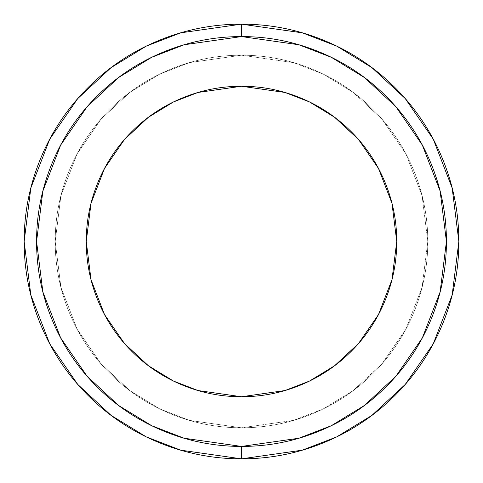 <?xml version="1.0" encoding="UTF-8"?>
<svg xmlns="http://www.w3.org/2000/svg" width="483" height="483" viewBox="0 0 483 483"><rect width="100%" height="100%" fill="white"/><g stroke="black" fill="none" stroke-linecap="round" stroke-linejoin="round"><path stroke-width="0.36" stroke-dasharray="2.42 1.81" d="M395.191 87.809C415.567 108.192 431.277 131.696 442.307 158.321C453.338 184.953 458.85 212.677 458.85 241.5C458.85 270.323 453.338 298.047 442.307 324.679C431.277 351.304 415.567 374.808 395.191 395.191C374.808 415.567 351.304 431.277 324.679 442.307C298.047 453.338 270.323 458.85 241.5 458.85C212.677 458.85 184.953 453.338 158.321 442.307C131.696 431.277 108.192 415.567 87.809 395.191C67.433 374.808 51.723 351.304 40.693 324.679C29.662 298.047 24.15 270.323 24.15 241.5C24.15 212.677 29.662 184.953 40.693 158.321C51.723 131.696 67.433 108.192 87.809 87.809C108.192 67.433 131.696 51.723 158.321 40.693C184.953 29.662 212.677 24.15 241.5 24.15L302.358 32.844L336.742 46.127L371.91 67.62L405.255 98.586L433.281 139.219L452.16 187.996L458.85 241.5L452.16 295.004L433.281 343.781L405.255 384.414L371.91 415.38L336.742 436.874L302.358 450.156L241.5 458.85L302.358 450.156L336.742 436.874L371.91 415.38L405.255 384.414L433.281 343.781L452.16 295.004L458.85 241.5L452.16 187.996L433.281 139.219L405.255 98.586L371.91 67.62L336.742 46.127L302.358 32.844L241.5 24.15L302.358 32.844L336.742 46.127L371.91 67.62L405.255 98.586L433.281 139.219L452.16 187.996L458.85 241.5L452.16 295.004L433.281 343.781L405.255 384.414L371.91 415.38L336.742 436.874L302.358 450.156L241.5 458.85L302.358 450.156L336.742 436.874L371.91 415.38L405.255 384.414L433.281 343.781L452.16 295.004L458.85 241.5L452.16 187.996L433.281 139.219L405.255 98.586L371.91 67.62L336.742 46.127L302.358 32.844L241.5 24.15L241.5 36.569L241.5 24.15L180.642 32.844L146.258 46.127L111.09 67.62L77.745 98.586L49.719 139.219L30.84 187.996L24.15 241.5L30.84 295.004L49.719 343.781L77.745 384.414L111.09 415.38L146.258 436.874L180.642 450.156L241.5 458.85L241.5 446.431L298.88 438.232L331.302 425.704L364.46 405.442L395.897 376.251L422.323 337.937L440.122 291.943L446.431 241.5L440.122 191.057L422.323 145.063L395.897 106.749L364.46 77.558L331.302 57.296L298.88 44.768L241.5 36.569L184.12 44.768L151.698 57.296L118.54 77.558L87.103 106.749L60.677 145.063L42.878 191.057L36.569 241.5L42.878 291.943L60.677 337.937L87.103 376.251L118.54 405.442L151.698 425.704L184.12 438.232L241.5 446.431L241.5 458.85L180.642 450.156L146.258 436.874L111.09 415.38L77.745 384.414L49.719 343.781L30.84 295.004L24.15 241.5L30.84 187.996L49.719 139.219L77.745 98.586L111.09 67.62L146.258 46.127L180.642 32.844L241.5 24.15C270.323 24.15 298.047 29.662 324.679 40.693C351.304 51.723 374.808 67.433 395.191 87.809L395.179 87.797M241.5 55.201L293.664 62.651L323.139 74.038L353.278 92.458L381.866 118.999L405.883 153.829L422.07 195.639L427.799 241.5L422.07 287.361L405.883 329.171L381.866 364.001L353.278 390.542L323.139 408.962L293.664 420.349L241.5 427.799L293.664 420.349L323.139 408.962L353.278 390.542L381.866 364.001L405.883 329.171L422.07 287.361L427.799 241.5L422.07 195.639L405.883 153.829L381.866 118.999L353.278 92.458L323.139 74.038L293.664 62.651L241.5 55.201C266.205 55.201 289.969 59.928 312.797 69.383C335.619 78.838 355.766 92.295 373.232 109.768C390.705 127.234 404.162 147.381 413.617 170.203C423.072 193.031 427.799 216.795 427.799 241.5C427.799 266.205 423.072 289.969 413.617 312.797C404.162 335.619 390.705 355.766 373.232 373.232C355.766 390.705 335.619 404.162 312.797 413.617C289.969 423.072 266.205 427.799 241.5 427.799C216.795 427.799 193.031 423.072 170.203 413.617C147.381 404.162 127.234 390.705 109.768 373.232C92.295 355.766 78.838 335.619 69.383 312.797C59.928 289.969 55.201 266.205 55.201 241.5C55.201 216.795 59.928 193.031 69.383 170.203C78.838 147.381 92.295 127.234 109.768 109.768C127.234 92.295 147.381 78.838 170.203 69.383C193.031 59.928 216.795 55.201 241.5 55.201L189.336 62.651L159.861 74.038L129.722 92.458L101.134 118.999L77.117 153.829L60.93 195.639L55.201 241.5L60.93 287.361L77.117 329.171L101.134 364.001L129.722 390.542L159.861 408.962L189.336 420.349L241.5 427.799L189.336 420.349L159.861 408.962L129.722 390.542L101.134 364.001L77.117 329.171L60.93 287.361L55.201 241.5L60.93 195.639L77.117 153.829L101.134 118.999L129.722 92.458L159.861 74.038L189.336 62.651L241.5 55.201C216.795 55.201 193.031 59.928 170.203 69.383C147.381 78.838 127.234 92.295 109.768 109.768C92.295 127.234 78.838 147.381 69.383 170.203C59.928 193.031 55.201 216.795 55.201 241.5C55.201 266.205 59.928 289.969 69.383 312.797C78.838 335.619 92.295 355.766 109.768 373.232C127.234 390.705 147.381 404.162 170.203 413.617C193.031 423.072 216.795 427.799 241.5 427.799C266.205 427.799 289.969 423.072 312.797 413.617C335.619 404.162 355.766 390.705 373.232 373.232C390.705 355.766 404.162 335.619 413.617 312.797C423.072 289.969 427.799 266.205 427.799 241.5C427.799 216.795 423.072 193.031 413.617 170.203C404.162 147.381 390.705 127.234 373.232 109.768C355.766 92.295 335.619 78.838 312.797 69.383C289.969 59.928 266.205 55.201 241.5 55.201M241.5 86.252L198.03 92.458L173.469 101.949L148.347 117.303L124.529 139.418L104.515 168.44L91.027 203.283L86.252 241.5L91.027 279.717L104.515 314.56L124.529 343.582L148.347 365.697L173.469 381.051L198.03 390.542L241.5 396.748L284.97 390.542L309.531 381.051L334.653 365.697L358.471 343.582L378.485 314.56L391.973 279.717L396.748 241.5L391.973 203.283L378.485 168.44L358.471 139.418L334.653 117.303L309.531 101.949L284.97 92.458L241.5 86.252C262.088 86.252 281.891 90.188 300.909 98.067C319.933 105.946 336.723 117.164 351.28 131.72L351.316 131.762M241.5 36.569C214.325 36.569 188.183 41.767 163.079 52.17C137.969 62.567 115.811 77.377 96.594 96.594C77.377 115.811 62.567 137.969 52.17 163.079C41.767 188.183 36.569 214.325 36.569 241.5C36.569 268.675 41.767 294.817 52.17 319.921C62.567 345.031 77.377 367.189 96.594 386.406C115.811 405.623 137.969 420.433 163.079 430.83C188.183 441.233 214.325 446.431 241.5 446.431C268.675 446.431 294.817 441.233 319.921 430.83C345.031 420.433 367.189 405.623 386.406 386.406C405.623 367.189 420.433 345.031 430.83 319.921C441.233 294.817 446.431 268.675 446.431 241.5C446.431 214.325 441.233 188.183 430.83 163.079C420.433 137.969 405.623 115.811 386.406 96.594C367.189 77.377 345.031 62.567 319.921 52.17C294.817 41.767 268.675 36.569 241.5 36.569M182.103 384.939L182.091 384.933C163.067 377.054 146.277 365.836 131.72 351.28C117.164 336.723 105.946 319.933 98.067 300.909C90.188 281.891 86.252 262.088 86.252 241.5C86.252 220.912 90.188 201.109 98.067 182.091C105.946 163.067 117.164 146.277 131.72 131.72M384.933 182.091C392.812 201.109 396.748 220.912 396.748 241.5M384.933 300.909C377.054 319.933 365.836 336.723 351.28 351.28C336.723 365.836 319.933 377.054 300.909 384.933L300.897 384.939M241.5 458.85L180.642 450.156L146.258 436.874L111.09 415.38L77.745 384.414L49.719 343.781L30.84 295.004L24.15 241.5L30.84 187.996L49.719 139.219L77.745 98.586L111.09 67.62L146.258 46.127L180.642 32.844L241.5 24.15L180.642 32.844L146.258 46.127L111.09 67.62L77.745 98.586L49.719 139.219L30.84 187.996L24.15 241.5L30.84 295.004L49.719 343.781L77.745 384.414L111.09 415.38L146.258 436.874L180.642 450.156L241.5 458.85"/><path stroke-width="0.72" d="M241.5 24.15L302.358 32.844L336.742 46.127L371.91 67.62L405.255 98.586L433.281 139.219L452.16 187.996L458.85 241.5L452.16 295.004L433.281 343.781L405.255 384.414L371.91 415.38L336.742 436.874L302.358 450.156L241.5 458.85L302.358 450.156L336.742 436.874L371.91 415.38L405.255 384.414L433.281 343.781L452.16 295.004L458.85 241.5L452.16 187.996L433.281 139.219L405.255 98.586L371.91 67.62L336.742 46.127L302.358 32.844L241.5 24.15L241.5 36.569L298.88 44.768L331.302 57.296L364.46 77.558L395.897 106.749L422.323 145.063L440.122 191.057L446.431 241.5L440.122 291.943L422.323 337.937L395.897 376.251L364.46 405.442L331.302 425.704L298.88 438.232L241.5 446.431L241.5 458.85L241.5 446.431C214.325 446.431 188.183 441.233 163.079 430.83C137.969 420.433 115.811 405.623 96.594 386.406C77.377 367.189 62.567 345.031 52.17 319.921C41.767 294.817 36.569 268.675 36.569 241.5C36.569 214.325 41.767 188.183 52.17 163.079C62.567 137.969 77.377 115.811 96.594 96.594C115.811 77.377 137.969 62.567 163.079 52.17C188.183 41.767 214.325 36.569 241.5 36.569C268.675 36.569 294.817 41.767 319.921 52.17C345.031 62.567 367.189 77.377 386.406 96.594C405.623 115.811 420.433 137.969 430.83 163.079C441.233 188.183 446.431 214.325 446.431 241.5C446.431 268.675 441.233 294.817 430.83 319.921C420.433 345.031 405.623 367.189 386.406 386.406C367.189 405.623 345.031 420.433 319.921 430.83C294.817 441.233 268.675 446.431 241.5 446.431L184.12 438.232L151.698 425.704L118.54 405.442L87.103 376.251L60.677 337.937L42.878 291.943L36.569 241.5L42.878 191.057L60.677 145.063L87.103 106.749L118.54 77.558L151.698 57.296L184.12 44.768L241.5 36.569L241.5 24.15L180.642 32.844L146.258 46.127L111.09 67.62L77.745 98.586L49.719 139.219L30.84 187.996L24.15 241.5L30.84 295.004L49.719 343.781L77.745 384.414L111.09 415.38L146.258 436.874L180.642 450.156L241.5 458.85L180.642 450.156L146.258 436.874L111.09 415.38L77.745 384.414L49.719 343.781L30.84 295.004L24.15 241.5L30.84 187.996L49.719 139.219L77.745 98.586L111.09 67.62L146.258 46.127L180.642 32.844L241.5 24.15C212.677 24.15 184.953 29.662 158.321 40.693C131.696 51.723 108.192 67.433 87.809 87.809C67.433 108.192 51.723 131.696 40.693 158.321C29.662 184.953 24.15 212.677 24.15 241.5C24.15 270.323 29.662 298.047 40.693 324.679C51.723 351.304 67.433 374.808 87.809 395.191C108.192 415.567 131.696 431.277 158.321 442.307C184.953 453.338 212.677 458.85 241.5 458.85C270.323 458.85 298.047 453.338 324.679 442.307C351.304 431.277 374.808 415.567 395.191 395.191C415.567 374.808 431.277 351.304 442.307 324.679C453.338 298.047 458.85 270.323 458.85 241.5C458.85 212.677 453.338 184.953 442.307 158.321C431.277 131.696 415.567 108.192 395.191 87.809C374.808 67.433 351.304 51.723 324.679 40.693C298.047 29.662 270.323 24.15 241.5 24.15M241.5 396.748L198.03 390.542L173.469 381.051L148.347 365.697L124.529 343.582L104.515 314.56L91.027 279.717L86.252 241.5L91.027 203.283L104.515 168.44L124.529 139.418L148.347 117.303L173.469 101.949L198.03 92.458L241.5 86.252L284.97 92.458L309.531 101.949L334.653 117.303L358.471 139.418L378.485 168.44L391.973 203.283L396.748 241.5L391.973 279.717L378.485 314.56L358.471 343.582L334.653 365.697L309.531 381.051L284.97 390.542L241.5 396.748C220.912 396.748 201.109 392.812 182.091 384.933C201.109 392.812 220.912 396.748 241.5 396.748C262.088 396.748 281.891 392.812 300.909 384.933C281.891 392.812 262.088 396.748 241.5 396.748M131.72 131.72C146.277 117.164 163.067 105.946 182.091 98.067C201.109 90.188 220.912 86.252 241.5 86.252C220.912 86.252 201.109 90.188 182.091 98.067C163.067 105.946 146.277 117.164 131.72 131.72C117.164 146.277 105.946 163.067 98.067 182.091C90.188 201.109 86.252 220.912 86.252 241.5C86.252 262.088 90.188 281.891 98.067 300.909C105.946 319.933 117.164 336.723 131.72 351.28C146.277 365.836 163.067 377.054 182.091 384.933M351.28 131.72C365.836 146.277 377.054 163.067 384.933 182.091C377.054 163.067 365.836 146.277 351.28 131.72C336.723 117.164 319.933 105.946 300.909 98.067C281.891 90.188 262.088 86.252 241.5 86.252M396.748 241.5C396.748 262.088 392.812 281.891 384.933 300.909C392.812 281.891 396.748 262.088 396.748 241.5C396.748 220.912 392.812 201.109 384.933 182.091M300.909 384.933C319.933 377.054 336.723 365.836 351.28 351.28C365.836 336.723 377.054 319.933 384.933 300.909"/></g></svg>
